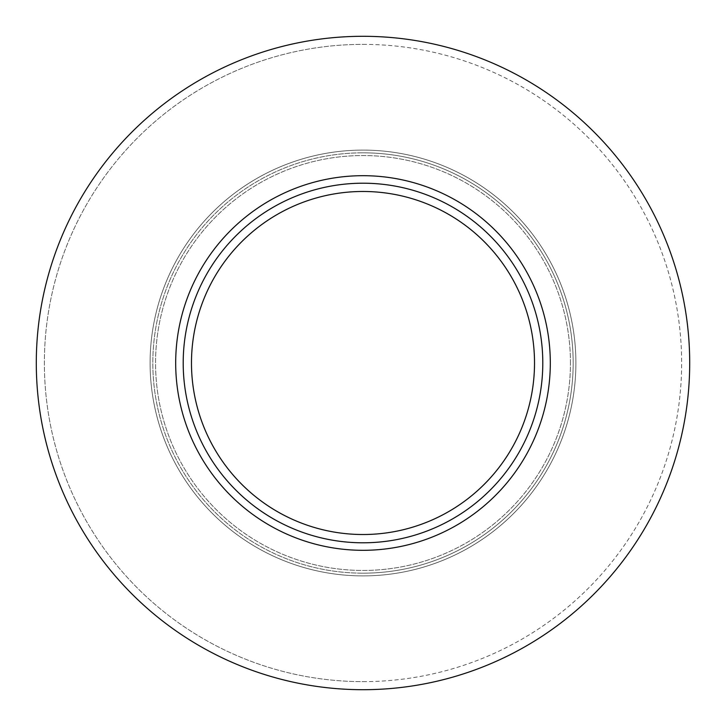 <?xml version="1.0" encoding="UTF-8"?>
<svg xmlns="http://www.w3.org/2000/svg" width="726" height="726" viewBox="0 0 726 726"><rect width="100%" height="100%" fill="white"/><g stroke="black" fill="none" stroke-linecap="round" stroke-linejoin="round"><path stroke-width="0.54" stroke-dasharray="3.63 2.72" d="M570.455 363A207.454 207.454 0 0 0 259.273 183.342A207.454 207.454 0 0 0 259.273 542.658A207.454 207.454 0 0 0 570.455 363A207.454 207.454 0 0 1 259.273 542.658A207.454 207.454 0 0 1 259.273 183.342A207.454 207.454 0 0 1 570.455 363M534.518 363A171.517 171.517 0 0 1 277.241 511.54A171.517 171.517 0 0 1 277.241 214.46A171.517 171.517 0 0 1 534.518 363M363 175.692A187.308 187.308 0 0 0 200.784 456.654A187.308 187.308 0 0 0 525.216 456.654A187.308 187.308 0 0 0 363 175.692M363 689.7A326.7 326.7 0 0 0 689.7 363A326.7 326.7 0 0 0 363 36.3A326.7 326.7 0 0 0 36.3 363A326.7 326.7 0 0 0 363 689.7A326.7 326.7 0 0 1 80.069 199.65A326.7 326.7 0 0 1 645.931 199.65A326.7 326.7 0 0 1 363 689.7A326.7 326.7 0 0 1 36.3 363A326.7 326.7 0 0 1 363 36.3A326.7 326.7 0 0 1 689.7 363A326.7 326.7 0 0 1 363 689.7A326.7 326.7 0 0 0 689.7 363A326.7 326.7 0 0 0 363 36.3A326.7 326.7 0 0 0 36.3 363A326.7 326.7 0 0 0 363 689.7A326.7 326.7 0 0 1 36.3 363A326.7 326.7 0 0 1 363 36.3A326.7 326.7 0 0 1 689.7 363A326.7 326.7 0 0 1 363 689.7M363 183.206A179.794 179.794 0 0 0 207.291 452.897A179.794 179.794 0 0 0 518.709 452.897A179.794 179.794 0 0 0 363 183.206M150.101 363A212.899 212.899 0 0 0 469.45 547.377A212.899 212.899 0 0 0 469.45 178.623A212.899 212.899 0 0 0 150.101 363A212.899 212.899 0 0 1 469.45 178.623A212.899 212.899 0 0 1 469.45 547.377A212.899 212.899 0 0 1 150.101 363M363 152.823A210.177 210.177 0 0 1 545.017 468.088A210.177 210.177 0 0 1 180.983 468.088A210.177 210.177 0 0 1 363 152.823A210.177 210.177 0 0 0 180.983 468.088A210.177 210.177 0 0 0 545.017 468.088A210.177 210.177 0 0 0 363 152.823M363 550.308A187.308 187.308 0 0 0 525.216 269.346A187.308 187.308 0 0 0 200.784 269.346A187.308 187.308 0 0 0 363 550.308A187.308 187.308 0 0 1 200.784 269.346A187.308 187.308 0 0 1 525.216 269.346A187.308 187.308 0 0 1 363 550.308M363 542.794A179.794 179.794 0 0 0 518.709 273.103A179.794 179.794 0 0 0 207.291 273.103A179.794 179.794 0 0 0 363 542.794A179.794 179.794 0 0 1 207.291 273.103A179.794 179.794 0 0 1 518.709 273.103A179.794 179.794 0 0 1 363 542.794M363 573.177A210.177 210.177 0 0 0 545.017 257.911A210.177 210.177 0 0 0 180.983 257.911A210.177 210.177 0 0 0 363 573.177A210.177 210.177 0 0 1 180.983 257.911A210.177 210.177 0 0 1 545.017 257.911A210.177 210.177 0 0 1 363 573.177M363 681.632A318.632 318.632 0 0 0 681.632 363A318.632 318.632 0 0 0 363 44.368A318.632 318.632 0 0 0 44.368 363A318.632 318.632 0 0 0 363 681.632M363 44.368A318.632 318.632 0 0 1 681.632 363A318.632 318.632 0 0 1 363 681.632A318.632 318.632 0 0 1 44.368 363A318.632 318.632 0 0 1 363 44.368"/><path stroke-width="1.09" d="M534.518 363A171.517 171.517 0 0 1 277.241 511.54A171.517 171.517 0 0 1 277.241 214.46A171.517 171.517 0 0 1 534.518 363M363 175.692A187.308 187.308 0 0 1 525.216 456.654A187.308 187.308 0 0 1 200.784 456.654A187.308 187.308 0 0 1 363 175.692M363 36.3A326.7 326.7 0 0 0 80.069 526.35A326.7 326.7 0 0 0 645.931 526.35A326.7 326.7 0 0 0 363 36.3M363 183.206A179.794 179.794 0 0 1 518.709 452.897A179.794 179.794 0 0 1 207.291 452.897A179.794 179.794 0 0 1 363 183.206"/></g></svg>
